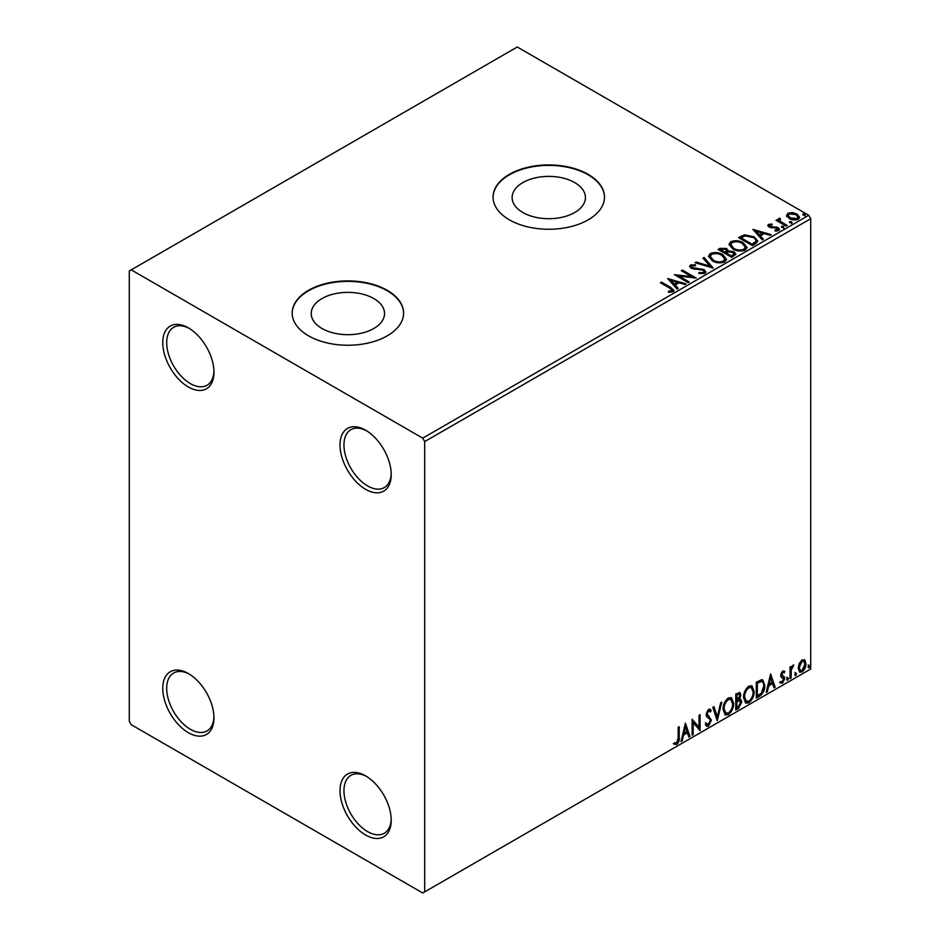 <?xml version="1.0" encoding="UTF-8"?>
<svg xmlns="http://www.w3.org/2000/svg" width="940" height="940" viewBox="0 0 940 940"><rect width="100%" height="100%" fill="white"/><g stroke="black" fill="none" stroke-linecap="round" stroke-linejoin="round"><path stroke-width="1.41" d="M365.613 430.203L365.613 430.203A36.214 20.903 -120 0 0 340.01 444.984A36.214 20.903 -120 0 0 365.613 489.329A36.214 20.903 -120 0 0 391.216 474.547A36.214 20.903 -120 0 0 365.613 430.203M391.204 473.372A33.429 19.294 60 0 1 384.296 487.578A33.429 19.294 60 0 1 367.587 485.921A33.429 19.294 60 0 1 345.755 456.464A33.429 19.294 60 0 1 350.879 429.686A33.429 19.294 60 0 1 366.623 430.802M188.364 327.86L188.364 327.86A36.214 20.903 -120 0 0 162.761 342.642A36.214 20.903 -120 0 0 188.364 386.986A36.214 20.903 -120 0 0 213.968 372.205A36.214 20.903 -120 0 0 188.364 327.86M213.944 371.041A33.429 19.294 60 0 1 207.047 385.236A33.429 19.294 60 0 1 190.326 383.579A33.429 19.294 60 0 1 168.495 354.122A33.429 19.294 60 0 1 173.618 327.343A33.429 19.294 60 0 1 189.363 328.46M188.364 673.545L188.364 673.545A36.214 20.903 -120 0 0 162.761 688.327A36.214 20.903 -120 0 0 188.364 732.671A36.214 20.903 -120 0 0 213.968 717.89A36.214 20.903 -120 0 0 188.364 673.545M213.944 716.715A33.429 19.294 60 0 1 207.047 730.909A33.429 19.294 60 0 1 190.326 729.264A33.429 19.294 60 0 1 168.495 699.807A33.429 19.294 60 0 1 173.618 673.028A33.429 19.294 60 0 1 189.363 674.144M365.613 775.876L365.613 775.876A36.214 20.903 -120 0 0 340.01 790.658A36.214 20.903 -120 0 0 365.613 835.014A36.214 20.903 -120 0 0 391.216 820.221A36.214 20.903 -120 0 0 365.613 775.876M391.204 819.057A33.429 19.294 60 0 1 384.296 833.251A33.429 19.294 60 0 1 367.587 831.595A33.429 19.294 60 0 1 345.755 802.149A33.429 19.294 60 0 1 350.879 775.359A33.429 19.294 60 0 1 366.623 776.487M574.704 182.583A36.66 21.162 0 0 0 534.754 178.001A36.66 21.162 0 0 0 512.124 197.553A36.66 21.162 0 0 0 522.863 212.511A36.66 21.162 0 0 0 562.813 217.105A36.66 21.162 0 0 0 585.432 197.553A36.66 21.162 0 0 0 574.704 182.583M373.815 298.567A36.66 21.162 0 0 0 333.865 293.985A36.66 21.162 0 0 0 311.234 313.537A36.66 21.162 0 0 0 321.974 328.495A36.66 21.162 0 0 0 361.912 333.089A36.66 21.162 0 0 0 384.542 313.537A36.66 21.162 0 0 0 373.815 298.567M387.28 290.343A55.707 32.16 0 0 0 326.568 283.363A55.707 32.16 0 0 0 292.187 313.079A55.707 32.16 0 0 0 308.496 335.815A55.707 32.16 0 0 0 369.209 342.795A55.707 32.16 0 0 0 403.601 313.079A55.707 32.16 0 0 0 387.28 290.343M403.601 313.302A55.707 32.16 0 0 0 387.28 290.789A55.707 32.16 0 0 0 326.756 283.774A55.707 32.16 0 0 0 292.187 313.302M588.17 174.358A55.707 32.16 0 0 0 527.457 167.379A55.707 32.16 0 0 0 493.077 197.095A55.707 32.16 0 0 0 509.386 219.843A55.707 32.16 0 0 0 570.098 226.81A55.707 32.16 0 0 0 604.491 197.095A55.707 32.16 0 0 0 588.17 174.358M604.491 197.318A55.707 32.16 0 0 0 588.17 174.805A55.707 32.16 0 0 0 527.645 167.79A55.707 32.16 0 0 0 493.077 197.318M129.274 271.002L129.274 721.297L131.248 724.716L422.73 893L424.704 891.86L424.704 441.565L422.73 438.157L131.248 269.874L129.274 271.002M786.686 215.847L787.873 213.227L792.397 212.546L797.002 214.014L799.646 217.363L798.307 219.255C795.087 220.418 792.056 220.172 789.224 218.503L786.557 215.131M779.824 219.314L780.494 221.429L787.168 225.483L786.11 226.094L776.029 220.277L777.098 219.666L778.579 220.524L778.755 218.491L779.918 218.233L780.482 219.138L779.46 220.818M778.179 219.408L778.755 218.491L778.755 219.408L779.918 219.138L779.918 218.233M768.509 224.413L771.987 224.061L772.234 224.918L769.813 225.095L770.142 226.47L778.073 227.574L779.53 229.43L778.743 230.547L775.195 231.017L774.877 230.124L777.838 229.254L777.838 230.159L777.392 230.805L777.063 228.22L769.132 227.104L767.78 225.436L768.509 224.413L768.509 225.33L770.318 224.918M769.813 225.095L770.142 227.374L771.305 227.762L771.305 226.846M755.548 243.73L752.352 245.587L738.558 237.62L744.421 234.812L754.115 236.809L757.805 241.087L755.548 243.73M731.849 257.419L718.054 249.464L720.005 248.336L726.596 248.477L728.241 250.91L733.94 251.685L735.867 254.141L731.849 257.419M728.277 250.557L728.241 251.826L733.94 252.601L733.94 251.685M713.284 268.135L695.083 262.73L696.235 262.06L710.041 266.161L702.944 258.183L704.095 257.525L713.284 268.135M689.243 282.012L688.186 282.623L674.403 274.668L691.57 276.618L681.289 270.685L682.358 270.074L696.141 278.029L678.986 276.09L689.243 282.012M669.609 288.028L660.432 282.728L661.502 282.118L670.808 287.487L674.05 290.472L673.111 291.729L668.916 292.317L668.399 291.4L672.147 290.225L671.689 291.835L671.689 290.93C672.311 289.779 671.618 288.815 669.609 288.028M422.73 438.157L808.752 215.284L517.27 47L131.248 269.874M667.682 278.546L686.071 283.845L684.908 284.514L679.08 282.787L675.202 285.02L678.21 288.392L677.047 289.05L667.682 278.546M691.875 265.797L692.228 267.606L704.072 269.557L705.893 271.954L704.894 273.387L698.784 273.434L698.949 272.529L703.402 272.612L704.119 271.589L702.991 270.156L691.229 268.252L689.607 266.267L690.477 264.974L695.471 264.786L695.494 265.75L691.875 265.797L691.358 267.43M712.285 260.827L708.502 256.138L710.217 253.577C714.717 251.967 718.912 252.32 722.825 254.658L726.55 259.358L724.787 261.896C720.334 263.47 716.163 263.118 712.285 260.827M732.789 248.983L729.005 244.306L730.721 241.745C735.221 240.123 739.416 240.487 743.329 242.826L747.053 247.514L745.291 250.064C740.837 251.638 736.666 251.274 732.789 248.983M752.881 229.36L771.258 234.659L770.107 235.329L764.267 233.602L760.401 235.834L763.398 239.207L762.246 239.864L752.881 229.36M781.775 227.468L781.516 226.293L783.549 226.446L783.807 227.621L781.775 227.468L781.516 226.293L781.516 227.21L783.549 227.363L783.549 226.446L783.807 227.621M789.906 222.78L789.647 221.605L791.68 221.758L791.938 222.933L789.906 222.78L789.647 221.605L789.647 222.51L791.68 222.662L791.68 221.758L791.938 222.933M803.159 215.119L802.901 213.944L804.934 214.097L805.192 215.272L803.159 215.119L802.901 213.944L802.901 214.861L804.934 215.013L804.934 214.097L805.192 215.272M799.212 663.464L802.067 659.88L804.922 660.15L805.956 663.687C805.98 666.977 804.687 669.715 802.067 671.924L799.752 672.147L798.178 668.175L799.212 663.464M804.37 659.68L805.956 663.687M790.047 678.657L790.047 667.024L791.104 666.413L791.104 668.129L793.76 665.073L791.269 670.044L791.104 678.045L790.047 678.657M782.703 671.066L784.747 671.536L784.125 672.899L782.761 672.452L781.739 674.615L784.395 676.965L784.747 678.562L782.503 683.216L780.329 682.898L780.928 681.477L782.386 681.852L783.678 679.232L781.023 676.882L780.682 675.284L782.703 671.066M784.16 671.066L784.747 671.536L783.96 671.078L783.384 672.323M784.125 672.899L781.974 671.994L780.952 674.156L781.739 674.615M780.952 674.156L784.395 676.965L783.607 676.506L784.747 678.562M780.928 681.477L782.386 681.852M783.431 678.269L781.023 676.882M759.485 696.305L756.289 698.15L756.289 682.229L761.659 679.702L762.845 679.996L764.772 685.495C764.925 689.995 763.163 693.602 759.485 696.305L758.698 695.847L756.289 697.245M735.785 709.982L735.785 694.073L739.956 692.498L740.908 695.048L739.616 699.184L740.779 699.395L741.789 702.004L738.534 708.396L735.785 709.982M717.22 720.698L712.802 707.338L713.965 706.668L717.314 716.809L720.663 702.791L721.814 702.133L717.22 720.698M693.191 734.575L692.122 735.198L692.122 719.276L699.019 727.161L699.019 715.293L700.077 714.682L700.077 730.603L693.191 722.731L693.191 734.575L692.122 734.281M678.163 737.923L678.163 727.337L679.221 726.726L679.221 737.477C679.644 740.121 678.809 742.459 676.706 744.504L674.098 744.175L674.638 742.635L676.694 742.882L678.163 737.923M424.704 891.86L810.727 668.998L810.727 218.703L424.704 441.565M685.413 723.154L690.007 736.42L688.856 737.089L687.434 732.8L683.556 735.033L682.146 740.955L680.995 741.625L685.413 723.154M708.478 726.162L706.692 726.291L705.388 724.47L706.245 723.166L708.408 724.576L710.334 720.757L709.982 719.394L706.633 716.633L706.093 714.518L708.548 709.383L710.111 709.289L711.216 710.534L710.382 711.991L708.537 711.016L707.15 713.836L711.392 720.169L708.478 726.162L706.316 725.997M706.527 724.152L708.408 724.576M707.75 710.57L709.5 710.957L707.75 710.57L706.363 713.389L707.15 713.836M723.06 709.442C722.977 704.953 724.728 701.123 728.289 697.985L731.485 697.703L733.658 703.249C733.729 707.75 731.966 711.557 728.371 714.67L725.234 714.929L723.06 709.442M743.564 697.609C743.481 693.109 745.232 689.29 748.792 686.141L751.988 685.859L754.162 691.405C754.232 695.917 752.47 699.724 748.875 702.838L745.737 703.085L743.564 697.609M770.6 673.968L775.195 687.234L774.043 687.892L772.633 683.615L768.755 685.848L767.334 691.769L766.182 692.439L770.6 673.968M786.686 679.479L787.567 677.634L788.46 678.457L787.567 680.29L786.733 679.867M787.567 677.634L788.46 678.457L787.673 677.999L786.78 679.832M794.817 674.779L795.698 672.946L796.591 673.757L795.698 675.602L794.864 675.167L795.792 673.31L796.591 673.757L795.698 672.946M808.071 667.13L808.964 665.285L809.845 666.107L808.964 667.941L808.118 667.518M808.964 665.285L809.845 666.107L809.058 665.649L808.165 667.494M808.752 215.284L810.727 218.703M678.433 727.172L678.433 737.019C678.856 739.663 678.022 742.013 675.919 744.045L676.706 744.504M675.919 744.045L673.31 743.716M685.225 723.906L690.007 736.42M689.22 735.961L688.597 736.326M683.556 735.033L682.769 734.575L686.647 732.342L687.434 732.8M682.769 734.575L681.359 740.497L682.146 740.955M685.495 726.937L684.708 726.491L683.227 732.683L684.014 733.141L686.976 731.426L685.495 726.937L684.014 733.141M692.122 719.37L699.019 727.161M699.289 715.14L699.289 730.086M699.395 730.204L700.077 730.603M692.404 734.128L692.404 722.284L693.191 722.731M705.458 722.707L707.62 724.117M709.7 709.124L711.216 710.534M710.428 710.088L709.794 711.204M706.363 713.389L707.785 715.528M706.998 715.07L709.101 716.351M708.314 715.904L711.392 720.169M710.605 719.711L707.691 725.704M713.425 706.974L717.314 716.809M720.78 702.732L716.797 719.394M731.085 697.515L733.658 703.249M732.871 702.791C732.942 707.303 731.179 711.11 727.584 714.212L728.371 714.67M727.584 714.212L724.857 714.659M730.874 699.442L727.548 699.137C724.67 701.675 723.271 704.753 723.33 708.372L725.081 712.79L728.336 713.061C731.25 710.558 732.671 707.491 732.601 703.86L730.874 699.442L728.336 699.595C725.457 702.133 724.059 705.212 724.117 708.831L725.868 713.249M727.548 699.137L728.336 699.595M723.33 708.372L724.117 708.831M739.522 692.345L740.908 695.048M740.121 694.601L739.533 697.457M738.84 698.737L739.616 699.184M740.344 699.231L741.789 702.004M741.002 701.545L737.747 707.938L738.534 708.396M737.747 707.938L735.785 709.077M738.276 700.277L740.003 700.841L738.276 700.277L736.055 701.369L736.055 707.291L738.053 707.045L740.732 702.615L739.063 700.723L736.843 701.827L736.843 707.738M739.31 694.178L736.055 694.636L736.055 699.736L736.843 700.194L739.851 695.694L739.31 694.178L736.843 695.083L736.843 700.194M737.16 694.002L737.947 694.448M736.055 694.636L736.843 695.083M736.055 701.369L736.843 701.827M751.589 685.671L754.162 691.405M753.375 690.959C753.445 695.459 751.683 699.266 748.087 702.38L748.875 702.838M748.087 702.38L745.361 702.826M751.377 687.598L748.052 687.293C745.173 689.843 743.763 692.921 743.834 696.528L745.584 700.946L748.839 701.216C751.753 698.714 753.175 695.647 753.105 692.016L751.377 687.598L748.839 687.751C745.961 690.301 744.562 693.379 744.621 696.986L746.372 701.405M748.052 687.293L748.839 687.751M743.834 696.528L744.621 696.986M762.434 679.808L764.772 685.495M763.985 685.037C764.138 689.537 762.375 693.144 758.698 695.847M760.307 681.077L762.199 681.747L760.307 681.077L756.559 682.793L756.559 695.447L757.346 695.905L761.33 693.203L763.715 686.106C763.844 683.345 762.975 681.817 761.095 681.535L757.346 683.251L757.346 695.905M756.559 682.793L757.346 683.251M770.424 674.709L775.195 687.234M774.407 686.776L773.796 687.128M768.755 685.848L767.968 685.389L771.834 683.157L772.633 683.615M767.968 685.389L766.547 691.311L767.334 691.769M770.694 677.752L769.895 677.305L768.427 683.498L769.214 683.956L772.175 682.24L770.694 677.752L769.214 683.956M783.337 672.441L781.974 671.994M781.211 675.061L782.268 675.649M783.96 678.104L781.716 682.757L782.503 683.216M781.716 682.757L779.542 682.44M781.258 677.188L782.303 677.728M786.78 677.188L787.673 677.999M790.317 666.871L791.104 668.129M792.749 665.273L793.254 666.601M790.857 667.988L790.481 669.597L791.269 670.044M790.481 669.597L790.317 677.587L791.104 678.045M794.911 672.488L795.792 673.31M805.169 663.241C805.192 666.519 803.9 669.268 801.28 671.466L802.067 671.924M801.28 671.466L799.376 671.865M803.665 661.196L801.28 660.855L798.448 667.118L799.599 670.161L802.067 670.49L804.899 664.31L803.665 661.196L802.067 661.314L799.235 667.576L800.386 670.62M801.28 660.855L802.067 661.314M798.448 667.118L799.235 667.576M808.165 664.839L809.058 665.649M661.22 283.187L661.502 282.118M661.502 283.022L673.968 290.907M668.399 292.305L670.796 292.117L670.796 291.212M670.796 292.117L671.689 291.835M668.599 279.568L685.025 284.456M677.67 288.697L675.202 285.02M671.09 280.414L674.239 284.855L677.211 283.14L677.211 282.223L671.09 280.414L674.239 283.939L677.211 282.223M674.239 284.855L674.239 283.939M676.06 275.62L691.57 277.535L691.57 276.618M682.076 271.143L682.358 270.074M682.358 270.978L694.507 278.005M688.456 282.47L678.986 277.006L678.986 276.09M698.937 273.47L698.949 272.529M698.949 273.446L703.402 273.528L703.402 272.612M703.402 273.528L704.119 271.589M689.69 266.713L690.477 264.974M690.477 265.891L695.471 265.703L695.471 264.786M691.875 266.713L692.228 267.606M692.228 268.523L694.648 269.181L694.648 268.264M694.648 269.181L697.339 269.216L697.339 268.311M697.339 269.216L704.072 270.462L704.072 269.557M704.072 270.462L705.823 272.377M696.117 263.036L696.235 262.06M696.235 262.965L710.041 267.078L710.041 266.161M703.473 258.794L704.095 257.525M704.095 258.43L712.543 267.912M708.548 256.608L710.217 253.577M710.217 254.493C714.717 252.872 718.912 253.236 722.825 255.574L722.825 254.658M722.825 255.574L726.514 259.804M710.311 256.444L713.343 261.12C716.421 262.953 719.758 263.259 723.342 262.013L724.775 258.947L721.755 255.269C718.654 253.424 715.293 253.118 711.674 254.364L710.311 256.444L713.343 260.204C716.421 262.049 719.758 262.342 723.342 261.108L724.775 258.947M723.342 262.013L723.342 261.108M713.343 261.12L713.343 260.204M718.841 249.911L720.005 249.241L726.596 249.382L726.596 248.477M726.596 249.382L728.241 251.826M733.94 252.601L735.797 254.576M726.361 253.036L726.361 253.941L731.496 256.902L734.081 254.752L732.883 252.308L728.747 251.838L726.361 253.036L731.496 255.986L734.081 253.835M720.534 249.664L720.534 250.569L724.952 253.13L726.749 251.485L725.562 249.1L720.534 249.664L724.952 252.214L726.749 250.581M725.492 252.813L725.492 251.908M724.952 253.13L724.952 252.214M732.707 256.197L732.707 255.292M731.496 256.902L731.496 255.986M729.052 244.776L730.721 241.745M730.721 242.649C735.221 241.04 739.416 241.392 743.329 243.73L743.329 242.826M743.329 243.73L747.006 247.96M730.815 244.612L733.846 249.276C736.925 251.121 740.262 251.415 743.846 250.181L745.279 247.103L742.259 243.437C739.157 241.58 735.797 241.286 732.178 242.532L730.815 244.612L733.846 248.371C736.925 250.204 740.262 250.51 743.846 249.264L745.279 247.103M743.846 250.181L743.846 249.264M733.846 249.276L733.846 248.371M739.345 238.079L744.421 235.717L744.421 234.812M744.421 235.717L754.115 237.714L754.115 236.809M754.115 237.714L757.746 241.533M755.619 242.567L755.619 241.65C756.195 239.994 755.337 238.584 753.046 237.421L745.173 235.881L741.037 237.832L751.988 244.153L755.619 241.65L755.619 242.567L753.14 244.4L753.14 243.495M741.037 237.832L741.037 238.737L751.988 245.058L753.14 244.4M751.988 245.058L751.988 244.153M753.798 230.382L770.224 235.258M762.869 239.512L760.401 235.834M756.289 231.228L759.438 235.658L762.399 233.954L762.399 233.038L756.289 231.228L759.438 234.753L762.399 233.038M759.438 235.658L759.438 234.753M771.987 224.895L771.987 224.061M769.813 226L770.142 227.374M771.305 227.762L776.17 227.786L776.17 226.881M776.17 227.786L778.073 228.479L778.073 227.574M778.073 228.479L779.436 229.865M776.264 231.099L777.392 230.805M767.886 225.917L768.509 225.33M783.549 227.363L783.807 228.538M776.816 220.724L777.098 219.666M777.098 220.571L778.579 221.429L778.579 220.524M779.824 220.219L780.494 221.429M780.494 222.345L786.38 225.929M791.68 222.662L791.938 223.838M786.686 216.752L787.873 213.227M787.873 214.144L792.397 213.451L792.397 212.546M792.397 213.451L797.002 214.919L797.002 214.014M797.002 214.919L799.587 217.81M788.214 215.284L790.293 218.809L797.061 219.455L798.013 217.14L795.957 214.637L789.107 213.944L788.214 215.284L790.293 217.892L797.061 218.538L798.013 217.14M797.061 219.455L797.061 218.538M790.293 218.809L790.293 217.892M804.934 215.013L805.192 216.188M678.433 737.019L679.221 737.477M736.596 701.064L737.383 701.51M757.252 682.393L758.039 682.851M790.317 673.686L791.104 674.133M670.808 288.404L670.808 287.487M720.005 249.241L720.005 248.336M740.65 237.327L740.65 236.422M773.409 227.738L773.409 226.834M783.784 224.437L783.784 223.52M783.631 672.464L782.844 672.006M782.339 675.825L781.551 675.366M781.399 681.888L780.611 681.43M783.149 678.034L782.362 677.576M769.472 225.588L769.472 226.493"/></g></svg>
